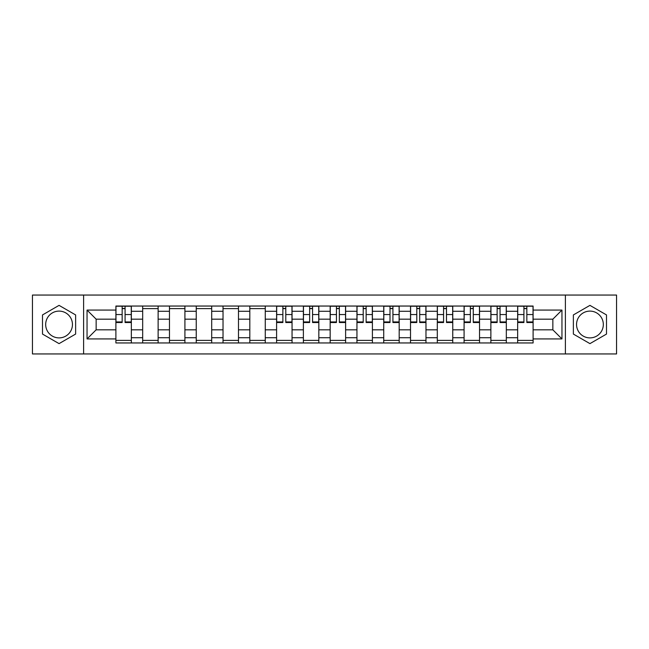 <?xml version="1.0" encoding="UTF-8"?>
<svg xmlns="http://www.w3.org/2000/svg" width="649" height="649" viewBox="0 0 649 649"><rect width="100%" height="100%" fill="white"/><g stroke="black" fill="none" stroke-linecap="round" stroke-linejoin="round"><path stroke-width="0.97" d="M59.059 337.894A13.394 13.394 0 0 1 45.673 324.5A13.394 13.394 0 0 1 59.059 311.106A13.394 13.394 0 0 1 72.453 324.5A13.394 13.394 0 0 1 59.059 337.894M589.941 337.894A13.394 13.394 0 0 1 576.547 324.5A13.394 13.394 0 0 1 589.941 311.106A13.394 13.394 0 0 1 603.327 324.5A13.394 13.394 0 0 1 589.941 337.894M565.384 353.948L616.55 353.948L616.55 295.052L32.45 295.052L32.45 353.948L565.384 353.948L565.384 295.052M142.675 342.956L142.675 311.277L131.341 311.277L131.341 342.956M131.341 311.277L131.341 306.044M142.675 311.277L142.675 306.044M158.129 306.044L158.129 342.956M169.462 342.956L169.462 306.044M184.916 306.044L184.916 342.956M196.241 342.956L196.241 306.044M211.696 306.044L211.696 342.956M223.029 342.956L223.029 306.044M238.483 306.044L238.483 342.956M249.816 342.956L249.816 306.044M265.263 306.044L265.263 342.956M276.596 342.956L276.596 306.044M292.05 306.044L292.05 342.956M303.383 342.956L303.383 306.044M318.837 306.044L318.837 342.956M330.163 342.956L330.163 306.044M345.617 306.044L345.617 342.956M356.95 342.956L356.95 306.044M372.404 306.044L372.404 342.956M383.737 342.956L383.737 306.044M399.184 306.044L399.184 342.956M410.517 342.956L410.517 306.044M425.971 306.044L425.971 342.956M437.304 342.956L437.304 306.044M452.759 306.044L452.759 342.956M464.084 342.956L464.084 306.044M479.538 306.044L479.538 342.956M490.871 342.956L490.871 306.044M506.325 306.044L506.325 342.956M517.659 342.956L517.659 306.044M517.659 329.822L506.325 329.822M490.871 329.822L479.538 329.822M464.084 329.822L452.759 329.822M437.304 329.822L425.971 329.822M410.517 329.822L399.184 329.822M383.737 329.822L372.404 329.822M356.95 329.822L345.617 329.822M330.163 329.822L318.837 329.822M303.383 329.822L292.05 329.822M276.596 329.822L265.263 329.822M249.816 329.822L238.483 329.822M223.029 329.822L211.696 329.822M196.241 329.822L184.916 329.822M169.462 329.822L158.129 329.822M142.675 329.822L131.341 329.822M517.659 319.178L506.325 319.178M490.871 319.178L479.538 319.178M464.084 319.178L452.759 319.178M437.304 319.178L425.971 319.178M410.517 319.178L399.184 319.178M383.737 319.178L372.404 319.178M356.95 319.178L345.617 319.178M330.163 319.178L318.837 319.178M303.383 319.178L292.05 319.178M276.596 319.178L265.263 319.178M249.816 319.178L238.483 319.178M223.029 319.178L211.696 319.178M196.241 319.178L184.916 319.178M169.462 319.178L158.129 319.178M142.675 319.178L131.341 319.178M96.149 329.822L115.895 329.822L115.895 319.178L96.149 319.178L96.149 329.822L87.047 338.924L87.047 310.076L115.895 310.076L115.895 319.178M533.105 319.178L533.105 329.822L552.851 329.822L552.851 319.178L533.105 319.178L533.105 306.044L115.895 306.044L115.895 310.076M533.105 310.076L561.953 310.076L561.953 338.924L533.105 338.924L533.105 329.822M115.895 329.822L115.895 342.956L533.105 342.956L533.105 338.924M115.895 338.924L87.047 338.924M83.616 353.948L83.616 295.052M75.633 314.935L59.059 305.371L42.493 314.935L42.493 334.065L59.059 343.629L75.633 334.065L75.633 314.935M606.507 314.935L589.941 305.371L573.367 314.935L573.367 334.065L589.941 343.629L606.507 334.065L606.507 314.935M131.341 340.384L115.895 340.384M122.158 308.616L125.079 308.616M158.129 340.384L142.675 340.384M142.675 308.616L158.129 308.616M184.916 340.384L169.462 340.384M169.462 308.616L184.916 308.616M211.696 340.384L196.241 340.384M196.241 308.616L211.696 308.616M238.483 340.384L223.029 340.384M223.029 308.616L238.483 308.616M265.263 340.384L249.816 340.384M249.816 308.616L265.263 308.616M292.05 340.384L276.596 340.384M282.867 308.616L285.787 308.616M318.837 340.384L303.383 340.384M309.646 308.616L312.567 308.616M345.617 340.384L330.163 340.384M336.433 308.616L339.354 308.616M372.404 340.384L356.95 340.384M363.213 308.616L366.133 308.616M399.184 340.384L383.737 340.384M390 308.616L392.921 308.616M425.971 340.384L410.517 340.384M416.788 308.616L419.7 308.616M452.759 340.384L437.304 340.384M443.567 308.616L446.488 308.616M479.538 340.384L464.084 340.384M470.355 308.616L473.275 308.616M506.325 340.384L490.871 340.384M497.134 308.616L500.055 308.616M533.105 340.384L517.659 340.384M523.921 308.616L526.842 308.616M87.047 310.076L96.149 319.178M552.851 329.822L561.953 338.924M552.851 319.178L561.953 310.076M125.079 322.529L125.079 306.214L131.26 306.214L131.26 322.529L125.079 322.529M122.158 308.445L125.079 308.445M122.158 306.214L115.976 306.214L115.976 322.529L122.158 322.529L122.158 306.214L125.079 306.214M285.787 322.529L285.787 306.214L291.961 306.214L291.961 322.529L285.787 322.529M282.867 308.445L285.787 308.445M282.867 306.214L276.685 306.214L276.685 322.529L282.867 322.529L282.867 306.214L285.787 306.214M312.567 322.529L312.567 306.214L318.748 306.214L318.748 322.529L312.567 322.529M309.646 308.445L312.567 308.445M309.646 306.214L303.464 306.214L303.464 322.529L309.646 322.529L309.646 306.214L312.567 306.214M339.354 322.529L339.354 306.214L345.536 306.214L345.536 322.529L339.354 322.529M336.433 308.445L339.354 308.445M336.433 306.214L330.252 306.214L330.252 322.529L336.433 322.529L336.433 306.214L339.354 306.214M366.133 322.529L366.133 306.214L372.315 306.214L372.315 322.529L366.133 322.529M363.213 308.445L366.133 308.445M363.213 306.214L357.039 306.214L357.039 322.529L363.213 322.529L363.213 306.214L366.133 306.214M392.921 322.529L392.921 306.214L399.103 306.214L399.103 322.529L392.921 322.529M390 308.445L392.921 308.445M390 306.214L383.819 306.214L383.819 322.529L390 322.529L390 306.214L392.921 306.214M419.7 322.529L419.7 306.214L425.882 306.214L425.882 322.529L419.7 322.529M416.788 308.445L419.7 308.445M416.788 306.214L410.606 306.214L410.606 322.529L416.788 322.529L416.788 306.214L419.7 306.214M446.488 322.529L446.488 306.214L452.669 306.214L452.669 322.529L446.488 322.529M443.567 308.445L446.488 308.445M443.567 306.214L437.385 306.214L437.385 322.529L443.567 322.529L443.567 306.214L446.488 306.214M473.275 322.529L473.275 306.214L479.457 306.214L479.457 322.529L473.275 322.529M470.355 308.445L473.275 308.445M470.355 306.214L464.173 306.214L464.173 322.529L470.355 322.529L470.355 306.214L473.275 306.214M500.055 322.529L500.055 306.214L506.236 306.214L506.236 322.529L500.055 322.529M497.134 308.445L500.055 308.445M497.134 306.214L490.96 306.214L490.96 322.529L497.134 322.529L497.134 306.214L500.055 306.214M526.842 322.529L526.842 306.214L533.024 306.214L533.024 322.529L526.842 322.529M523.921 308.445L526.842 308.445M523.921 306.214L517.74 306.214L517.74 322.529L523.921 322.529L523.921 306.214L526.842 306.214M490.871 311.277L479.538 311.277M464.084 311.277L452.759 311.277M437.304 311.277L425.971 311.277M410.517 311.277L399.184 311.277M383.737 311.277L372.404 311.277M356.95 311.277L345.617 311.277M330.163 311.277L318.837 311.277M303.383 311.277L292.05 311.277M276.596 311.277L265.263 311.277M249.816 311.277L238.483 311.277M223.029 311.277L211.696 311.277M196.241 311.277L184.916 311.277M169.462 311.277L158.129 311.277M517.659 311.277L506.325 311.277M490.871 337.723L479.538 337.723M464.084 337.723L452.759 337.723M437.304 337.723L425.971 337.723M410.517 337.723L399.184 337.723M383.737 337.723L372.404 337.723M356.95 337.723L345.617 337.723M330.163 337.723L318.837 337.723M303.383 337.723L292.05 337.723M276.596 337.723L265.263 337.723M249.816 337.723L238.483 337.723M223.029 337.723L211.696 337.723M196.241 337.723L184.916 337.723M169.462 337.723L158.129 337.723M142.675 337.723L131.341 337.723M517.659 337.723L506.325 337.723M125.079 321.936L131.26 321.936M125.079 314.554L131.26 314.554M115.976 321.936L122.158 321.936M115.976 314.554L122.158 314.554M285.787 321.936L291.961 321.936M285.787 314.554L291.961 314.554M276.685 321.936L282.867 321.936M276.685 314.554L282.867 314.554M312.567 321.936L318.748 321.936M312.567 314.554L318.748 314.554M303.464 321.936L309.646 321.936M303.464 314.554L309.646 314.554M339.354 321.936L345.536 321.936M339.354 314.554L345.536 314.554M330.252 321.936L336.433 321.936M330.252 314.554L336.433 314.554M366.133 321.936L372.315 321.936M366.133 314.554L372.315 314.554M357.039 321.936L363.213 321.936M357.039 314.554L363.213 314.554M392.921 321.936L399.103 321.936M392.921 314.554L399.103 314.554M383.819 321.936L390 321.936M383.819 314.554L390 314.554M419.7 321.936L425.882 321.936M419.7 314.554L425.882 314.554M410.606 321.936L416.788 321.936M410.606 314.554L416.788 314.554M446.488 321.936L452.669 321.936M446.488 314.554L452.669 314.554M437.385 321.936L443.567 321.936M437.385 314.554L443.567 314.554M473.275 321.936L479.457 321.936M473.275 314.554L479.457 314.554M464.173 321.936L470.355 321.936M464.173 314.554L470.355 314.554M500.055 321.936L506.236 321.936M500.055 314.554L506.236 314.554M490.96 321.936L497.134 321.936M490.96 314.554L497.134 314.554M526.842 321.936L533.024 321.936M526.842 314.554L533.024 314.554M517.74 321.936L523.921 321.936M517.74 314.554L523.921 314.554"/></g></svg>
